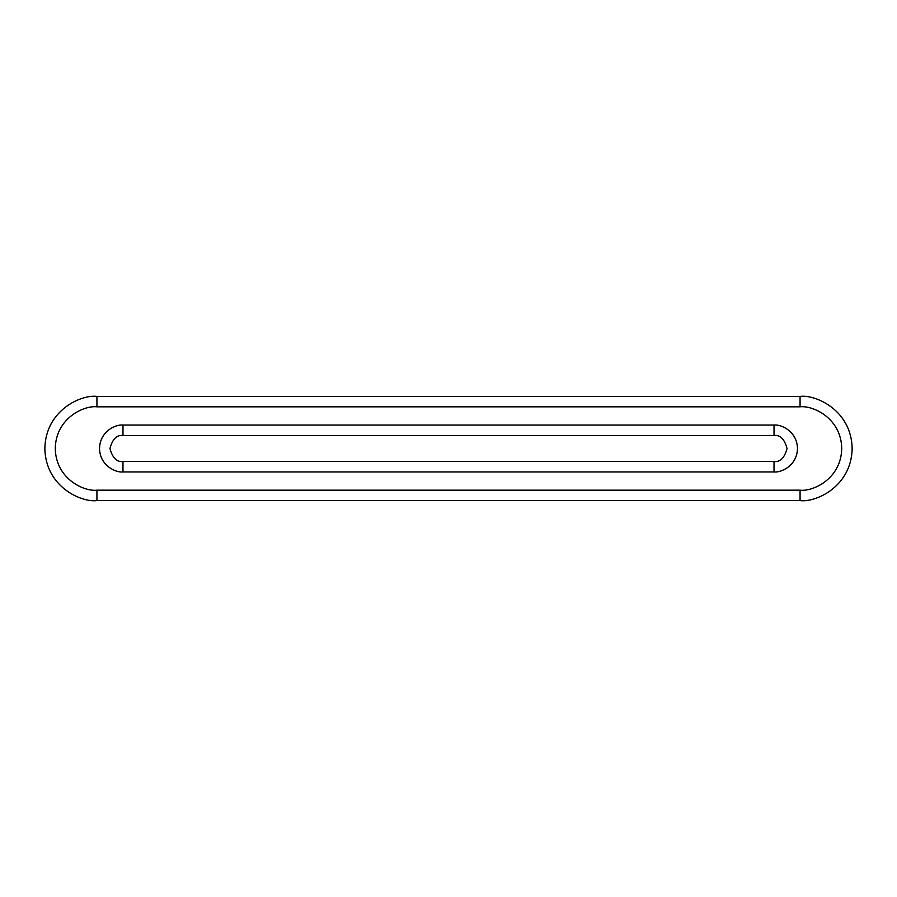 <?xml version="1.0" encoding="UTF-8"?>
<svg xmlns="http://www.w3.org/2000/svg" width="897" height="897" viewBox="0 0 897 897"><rect width="100%" height="100%" fill="white"/><g stroke="black" fill="none" stroke-linecap="round" stroke-linejoin="round"><path stroke-width="1.35" d="M96.932 500.582C81.694 502.679 45.556 487.049 44.85 448.5C45.556 409.951 81.694 394.321 96.932 396.418L800.068 396.418C815.306 394.321 851.444 409.951 852.15 448.5C851.444 487.049 815.306 502.679 800.068 500.582L96.932 500.582L800.068 500.582C815.306 502.679 851.444 487.049 852.15 448.5C851.444 409.951 815.306 394.321 800.068 396.418L800.068 406.834L96.932 406.834C84.744 405.164 55.838 417.654 55.266 448.5C55.838 479.346 84.744 491.836 96.932 490.166L800.068 490.166C812.256 491.836 841.162 479.346 841.734 448.5C841.162 417.654 812.256 405.164 800.068 406.834C812.256 405.164 841.162 417.654 841.734 448.5C841.162 479.346 812.256 491.836 800.068 490.166L800.068 500.582L800.068 490.166L96.932 490.166L96.932 500.582L96.932 490.166C84.744 491.836 55.838 479.346 55.266 448.5C55.838 417.654 84.744 405.164 96.932 406.834L800.068 406.834L800.068 396.418L96.932 396.418L96.932 406.834L96.932 396.418C81.694 394.321 45.556 409.951 44.85 448.5C45.556 487.049 81.694 502.679 96.932 500.582M122.979 435.482C116.823 434.742 112.484 439.082 109.95 448.5C112.484 457.918 116.823 462.258 122.979 461.518L774.021 461.518C780.177 462.258 784.516 457.918 787.05 448.5C784.516 439.082 780.177 434.742 774.021 435.482L122.979 435.482L122.979 425.066L774.021 425.066C780.883 424.124 797.141 431.154 797.467 448.5C797.141 465.846 780.883 472.876 774.021 471.934L122.979 471.934C116.117 472.876 99.859 465.846 99.533 448.5C99.859 431.154 116.117 424.124 122.979 425.066C116.117 424.124 99.859 431.154 99.533 448.5C99.859 465.846 116.117 472.876 122.979 471.934L774.021 471.934L774.021 461.518L122.979 461.518L122.979 471.934L122.979 461.518C116.823 462.258 112.484 457.918 109.95 448.5C112.484 439.082 116.823 434.742 122.979 435.482L774.021 435.482C780.177 434.742 784.516 439.082 787.05 448.5C784.516 457.918 780.177 462.258 774.021 461.518L774.021 471.934C780.883 472.876 797.141 465.846 797.467 448.5C797.141 431.154 780.883 424.124 774.021 425.066L774.021 435.482L774.021 425.066L122.979 425.066L122.979 435.482"/></g></svg>
